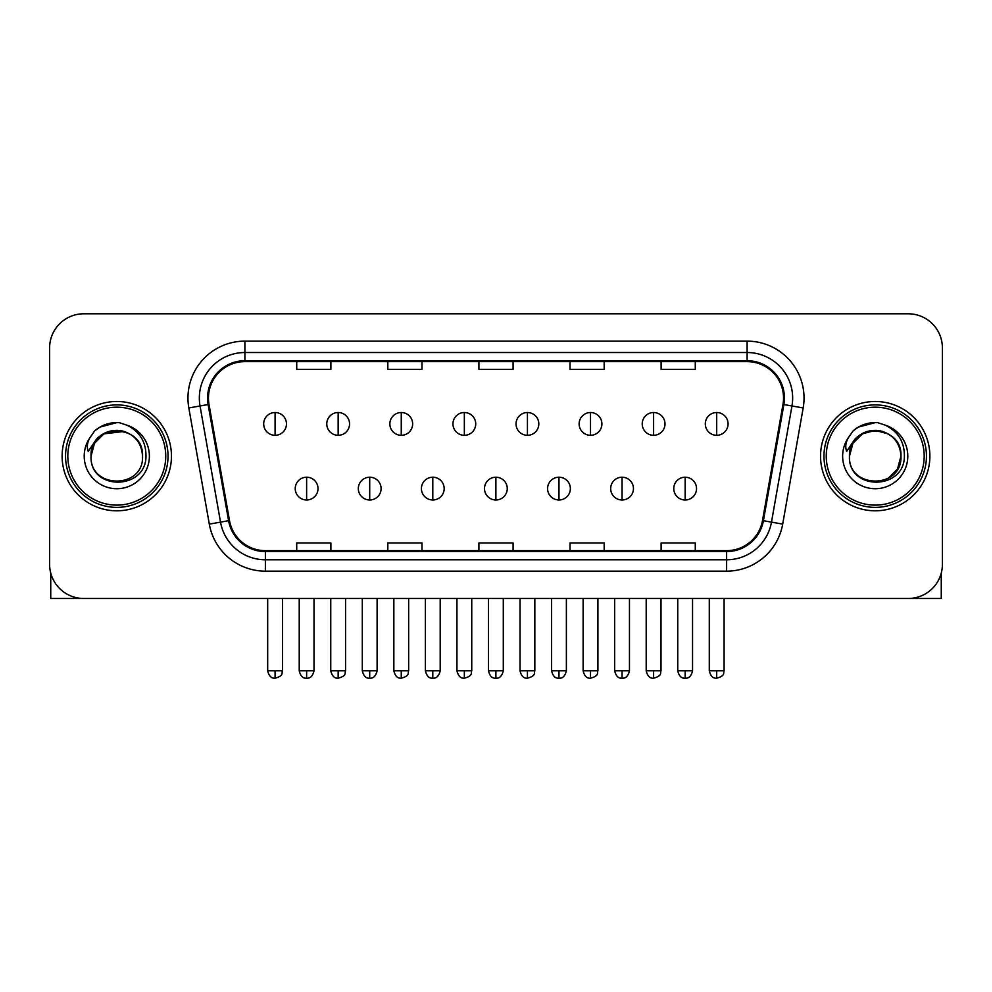 <?xml version="1.0" encoding="UTF-8"?>
<svg xmlns="http://www.w3.org/2000/svg" width="992" height="992" viewBox="0 0 992 992"><rect width="100%" height="100%" fill="white"/><g stroke="black" fill="none" stroke-linecap="round" stroke-linejoin="round"><path stroke-width="1.49" d="M62.124 456.146A54.659 54.659 0 0 0 116.783 510.806A54.659 54.659 0 0 0 171.455 456.146A54.659 54.659 0 0 0 116.783 401.487A54.659 54.659 0 0 0 62.124 456.146A54.659 54.659 0 0 0 116.783 510.806A54.659 54.659 0 0 0 171.455 456.146A54.659 54.659 0 0 0 116.783 401.487A54.659 54.659 0 0 0 62.124 456.146M820.545 456.146A54.659 54.659 0 0 0 875.217 510.806A54.659 54.659 0 0 0 929.876 456.146A54.659 54.659 0 0 0 875.217 401.487A54.659 54.659 0 0 0 820.545 456.146A54.659 54.659 0 0 0 875.217 510.806A54.659 54.659 0 0 0 929.876 456.146A54.659 54.659 0 0 0 875.217 401.487A54.659 54.659 0 0 0 820.545 456.146M208.456 398.065A36.444 36.444 0 0 1 244.9 361.621L747.1 361.621A36.444 36.444 0 0 1 782.986 404.389L762.501 520.552A36.444 36.444 0 0 1 726.615 550.659L265.385 550.659A36.444 36.444 0 0 1 229.499 520.552L209.014 404.389A36.444 36.444 0 0 1 208.456 398.065M207.551 398.065A37.349 37.349 0 0 0 208.122 404.55L228.594 520.701A37.349 37.349 0 0 0 265.385 551.577L726.615 551.577A37.349 37.349 0 0 0 763.406 520.701L783.878 404.55A37.349 37.349 0 0 0 747.1 360.716L244.9 360.716A37.349 37.349 0 0 0 207.551 398.065M188.827 407.948A56.941 56.941 0 0 1 244.9 341.124L747.1 341.124A56.941 56.941 0 0 1 803.173 407.948L782.688 524.111A56.941 56.941 0 0 1 726.615 571.156L265.385 571.156A56.941 56.941 0 0 1 209.312 524.111L188.827 407.948L200.037 405.976A45.545 45.545 0 0 1 244.9 352.52L747.1 352.52A45.545 45.545 0 0 1 791.963 405.976L771.478 522.127A45.545 45.545 0 0 1 726.615 559.773L265.385 559.773A45.545 45.545 0 0 1 220.522 522.127L200.037 405.976A45.545 45.545 0 0 1 199.355 398.065M942.4 347.956A34.162 34.162 0 0 0 908.238 313.794L83.762 313.794A34.162 34.162 0 0 0 49.6 347.956L49.6 564.324A34.162 34.162 0 0 0 83.762 598.486L908.238 598.486A34.162 34.162 0 0 0 942.4 564.324L942.4 347.956L942.4 564.324M478.913 361.621L478.913 369.334L513.087 369.334L513.087 361.621M387.822 361.621L387.822 369.334L421.984 369.334L421.984 361.621M296.72 361.621L296.72 369.334L330.882 369.334L330.882 361.621M570.016 361.621L570.016 369.334L604.178 369.334L604.178 361.621M661.118 361.621L661.118 369.334L695.28 369.334L695.28 361.621M513.087 550.659L513.087 542.946L478.913 542.946L478.913 550.659M421.984 550.659L421.984 542.946L387.822 542.946L387.822 550.659M330.882 550.659L330.882 542.946L296.72 542.946L296.72 550.659M604.178 550.659L604.178 542.946L570.016 542.946L570.016 550.659M695.28 550.659L695.28 542.946L661.118 542.946L661.118 550.659M49.6 347.956L49.6 564.324M908.238 313.794L83.762 313.794M83.762 598.486L908.238 598.486M275.082 412.523A11.383 11.383 0 0 0 263.686 423.919A11.383 11.383 0 0 0 275.082 435.302A11.383 11.383 0 0 0 286.465 423.919A11.383 11.383 0 0 0 275.082 412.523L275.082 435.302A11.383 11.383 0 0 0 286.465 423.919A11.383 11.383 0 0 0 275.082 412.523M306.627 477.214A11.383 11.383 0 0 0 295.232 488.597A11.383 11.383 0 0 0 306.627 499.98A11.383 11.383 0 0 0 318.01 488.597A11.383 11.383 0 0 0 306.627 477.214L306.627 499.98A11.383 11.383 0 0 0 318.01 488.597A11.383 11.383 0 0 0 306.627 477.214M338.16 412.523A11.383 11.383 0 0 0 326.777 423.919A11.383 11.383 0 0 0 338.16 435.302A11.383 11.383 0 0 0 349.556 423.919A11.383 11.383 0 0 0 338.16 412.523L338.16 435.302A11.383 11.383 0 0 0 349.556 423.919A11.383 11.383 0 0 0 338.16 412.523M401.252 412.523A11.383 11.383 0 0 0 389.868 423.919A11.383 11.383 0 0 0 401.252 435.302A11.383 11.383 0 0 0 412.647 423.919A11.383 11.383 0 0 0 401.252 412.523L401.252 435.302A11.383 11.383 0 0 0 412.647 423.919A11.383 11.383 0 0 0 401.252 412.523M464.343 412.523A11.383 11.383 0 0 0 452.96 423.919A11.383 11.383 0 0 0 464.343 435.302A11.383 11.383 0 0 0 475.726 423.919A11.383 11.383 0 0 0 464.343 412.523L464.343 435.302A11.383 11.383 0 0 0 475.726 423.919A11.383 11.383 0 0 0 464.343 412.523M527.434 412.523A11.383 11.383 0 0 0 516.038 423.919A11.383 11.383 0 0 0 527.434 435.302A11.383 11.383 0 0 0 538.817 423.919A11.383 11.383 0 0 0 527.434 412.523L527.434 435.302A11.383 11.383 0 0 0 538.817 423.919A11.383 11.383 0 0 0 527.434 412.523M369.706 477.214A11.383 11.383 0 0 0 358.323 488.597A11.383 11.383 0 0 0 369.706 499.98A11.383 11.383 0 0 0 381.102 488.597A11.383 11.383 0 0 0 369.706 477.214L369.706 499.98A11.383 11.383 0 0 0 381.102 488.597A11.383 11.383 0 0 0 369.706 477.214M432.797 477.214A11.383 11.383 0 0 0 421.414 488.597A11.383 11.383 0 0 0 432.797 499.98A11.383 11.383 0 0 0 444.18 488.597A11.383 11.383 0 0 0 432.797 477.214L432.797 499.98A11.383 11.383 0 0 0 444.18 488.597A11.383 11.383 0 0 0 432.797 477.214M495.888 477.214A11.383 11.383 0 0 0 484.493 488.597A11.383 11.383 0 0 0 495.888 499.98A11.383 11.383 0 0 0 507.272 488.597A11.383 11.383 0 0 0 495.888 477.214L495.888 499.98A11.383 11.383 0 0 0 507.272 488.597A11.383 11.383 0 0 0 495.888 477.214M50.741 573.078L50.741 598.486L182.838 598.486M941.259 573.078L941.259 598.486L809.162 598.486M168.032 456.146A51.249 51.249 0 0 0 116.783 404.897A51.249 51.249 0 0 0 65.546 456.146A51.249 51.249 0 0 0 116.783 507.383A51.249 51.249 0 0 0 168.032 456.146M165.751 456.146A48.968 48.968 0 0 0 116.783 407.179A48.968 48.968 0 0 0 67.816 456.146A48.968 48.968 0 0 0 116.783 505.114A48.968 48.968 0 0 0 165.751 456.146M92.231 448.409L91.016 456.146C89.602 491.114 146.159 490.47 145.973 456.146C146.072 441.936 139.736 431.619 126.964 425.196L119.263 422.666C109.976 422.121 101.792 424.849 94.711 430.85L90.074 437.509C87.246 442.283 86.626 446.908 88.214 451.397L96.509 439.109C104.234 431.384 113.423 428.829 124.087 431.458A25.742 25.742 0 0 0 92.231 448.409M124.087 431.458C135.582 435.55 141.732 443.771 142.526 456.146C144.113 489.354 89.466 489.354 91.041 456.146C89.466 422.939 144.113 422.939 142.526 456.146C144.113 489.354 89.466 489.354 91.041 456.146C89.466 422.939 144.113 422.939 142.526 456.146C144.113 489.354 89.466 489.354 91.041 456.146C89.466 422.939 144.113 422.939 142.526 456.146C144.113 489.354 89.466 489.354 91.041 456.146C89.466 422.939 144.113 422.939 142.526 456.146C144.113 422.939 89.466 422.939 91.041 456.146C89.466 422.939 144.113 422.939 142.526 456.146C144.113 422.939 89.466 422.939 91.041 456.146L94.488 443.275L103.912 433.851L124.099 431.458L103.912 433.851L94.488 443.275L91.041 456.146C89.466 422.939 144.113 422.939 142.526 456.146C144.113 422.939 89.466 422.939 91.041 456.146M119.424 481.752L118.606 481.827M94.786 430.788L100.006 427.068L117.056 422.567L100.006 427.068L94.786 430.788L100.006 427.068L117.056 422.567L100.006 427.068L94.786 430.788L100.006 427.068L117.056 422.567L100.006 427.068L94.786 430.788L100.006 427.068L117.056 422.567L100.006 427.068L94.786 430.788L100.006 427.068L117.056 422.567L100.006 427.068L94.786 430.788L100.006 427.068L117.056 422.567L100.006 427.068L94.786 430.788L100.006 427.068L117.056 422.567M926.454 456.146A51.249 51.249 0 0 0 875.217 404.897A51.249 51.249 0 0 0 823.968 456.146A51.249 51.249 0 0 0 875.217 507.383A51.249 51.249 0 0 0 926.454 456.146M924.184 456.146A48.968 48.968 0 0 0 875.217 407.179A48.968 48.968 0 0 0 826.249 456.146A48.968 48.968 0 0 0 875.217 505.114A48.968 48.968 0 0 0 924.184 456.146M850.665 448.409L849.437 456.146C848.024 491.114 904.58 490.47 904.394 456.146C904.506 441.936 898.169 431.619 885.385 425.196L877.684 422.666C868.409 422.121 860.225 424.849 853.145 430.85L848.495 437.509C845.668 442.283 845.048 446.908 846.635 451.397L854.93 439.109C862.656 431.384 871.844 428.829 882.508 431.458A25.742 25.742 0 0 0 850.665 448.409L849.474 456.146L852.922 443.275L862.346 433.851L875.217 430.404L888.088 433.851L875.217 430.404L862.346 433.851L852.922 443.275L849.474 456.146L852.922 443.275L862.346 433.851L875.217 430.404L888.088 433.851L875.217 430.404L862.346 433.851L852.922 443.275L849.474 456.146C847.887 422.939 902.534 422.939 900.959 456.146L897.512 469.018L888.088 478.442M888.088 433.851L882.508 431.458C894.003 435.55 900.153 443.771 900.959 456.146C902.534 489.354 847.887 489.354 849.474 456.146C847.887 422.939 902.534 422.939 900.959 456.146C902.534 489.354 847.887 489.354 849.474 456.146C847.887 422.939 902.534 422.939 900.959 456.146C902.534 489.354 847.887 489.354 849.474 456.146C847.887 422.939 902.534 422.939 900.959 456.146C902.534 489.354 847.887 489.354 849.474 456.146L852.922 443.275L862.346 433.851L875.217 430.404L888.088 433.851L875.217 430.404L862.346 433.851L852.922 443.275L849.474 456.146L852.922 443.275L862.346 433.851M877.846 481.752L877.04 481.827M853.207 430.788L858.427 427.068L875.477 422.567L858.427 427.068L853.207 430.788L858.427 427.068L875.477 422.567L858.427 427.068L853.207 430.788L858.427 427.068L875.477 422.567L858.427 427.068L853.207 430.788L858.427 427.068L875.477 422.567L858.427 427.068L853.207 430.788L858.427 427.068L875.477 422.567L858.427 427.068L853.207 430.788L858.427 427.068L875.477 422.567L858.427 427.068L853.207 430.788L858.427 427.068L875.477 422.567M590.513 412.523A11.383 11.383 0 0 0 579.13 423.919A11.383 11.383 0 0 0 590.513 435.302A11.383 11.383 0 0 0 601.908 423.919A11.383 11.383 0 0 0 590.513 412.523L590.513 435.302A11.383 11.383 0 0 0 601.908 423.919A11.383 11.383 0 0 0 590.513 412.523M653.604 412.523A11.383 11.383 0 0 0 642.221 423.919A11.383 11.383 0 0 0 653.604 435.302A11.383 11.383 0 0 0 665 423.919A11.383 11.383 0 0 0 653.604 412.523L653.604 435.302A11.383 11.383 0 0 0 665 423.919A11.383 11.383 0 0 0 653.604 412.523M716.695 412.523A11.383 11.383 0 0 0 705.312 423.919A11.383 11.383 0 0 0 716.695 435.302A11.383 11.383 0 0 0 728.078 423.919A11.383 11.383 0 0 0 716.695 412.523L716.695 435.302A11.383 11.383 0 0 0 728.078 423.919A11.383 11.383 0 0 0 716.695 412.523M558.98 477.214A11.383 11.383 0 0 0 547.584 488.597A11.383 11.383 0 0 0 558.98 499.98A11.383 11.383 0 0 0 570.363 488.597A11.383 11.383 0 0 0 558.98 477.214L558.98 499.98A11.383 11.383 0 0 0 570.363 488.597A11.383 11.383 0 0 0 558.98 477.214M622.058 477.214A11.383 11.383 0 0 0 610.675 488.597A11.383 11.383 0 0 0 622.058 499.98A11.383 11.383 0 0 0 633.454 488.597A11.383 11.383 0 0 0 622.058 477.214L622.058 499.98A11.383 11.383 0 0 0 633.454 488.597A11.383 11.383 0 0 0 622.058 477.214M685.15 477.214A11.383 11.383 0 0 0 673.766 488.597A11.383 11.383 0 0 0 685.15 499.98A11.383 11.383 0 0 0 696.533 488.597A11.383 11.383 0 0 0 685.15 477.214L685.15 499.98A11.383 11.383 0 0 0 696.533 488.597A11.383 11.383 0 0 0 685.15 477.214M747.1 341.124L747.1 360.716M200.037 405.976L208.122 404.55M265.385 571.156L265.385 551.577M726.615 551.577L726.615 571.156M763.406 520.701L782.688 524.111M209.312 524.111L228.594 520.701M783.878 404.55L803.173 407.948M244.9 341.124L244.9 360.716M275.082 670.803L267.679 670.803C268.968 676.085 271.436 678.553 275.082 678.206L275.082 670.803L282.484 670.803L282.484 598.486M306.627 670.803L299.224 670.803C300.514 676.085 302.982 678.553 306.627 678.206L306.627 670.803L314.018 670.803L314.018 598.486M338.16 670.803L330.758 670.803C332.06 676.085 334.527 678.553 338.16 678.206L338.16 670.803L345.563 670.803L345.563 598.486M401.252 670.803L393.849 670.803C395.138 676.085 397.606 678.553 401.252 678.206L401.252 670.803L408.654 670.803L408.654 598.486M464.343 670.803L456.94 670.803C458.23 676.085 460.697 678.553 464.343 678.206L464.343 670.803L471.746 670.803L471.746 598.486M527.434 670.803L520.031 670.803C521.321 676.085 523.788 678.553 527.434 678.206L527.434 670.803L534.837 670.803L534.837 598.486M369.706 670.803L362.303 670.803C363.605 676.085 366.073 678.553 369.706 678.206L369.706 670.803L377.109 670.803L377.109 598.486M432.797 670.803L425.394 670.803C426.684 676.085 429.152 678.553 432.797 678.206L432.797 670.803L440.2 670.803L440.2 598.486M495.888 670.803L488.486 670.803C489.775 676.085 492.243 678.553 495.888 678.206L495.888 670.803L503.291 670.803L503.291 598.486M90.074 437.509A32.575 32.575 0 0 0 116.783 488.721A32.575 32.575 0 0 0 126.964 425.196M848.495 437.509A32.575 32.575 0 0 0 875.217 488.721A32.575 32.575 0 0 0 885.385 425.196M590.513 670.803L583.122 670.803C584.412 676.085 586.88 678.553 590.513 678.206L590.513 670.803L597.916 670.803L597.916 598.486M653.604 670.803L646.201 670.803C647.491 676.085 649.958 678.553 653.604 678.206L653.604 670.803L661.007 670.803L661.007 598.486M716.695 670.803L709.292 670.803C710.582 676.085 713.05 678.553 716.695 678.206L716.695 670.803L724.098 670.803L724.098 598.486M558.98 670.803L551.577 670.803C552.866 676.085 555.334 678.553 558.98 678.206L558.98 670.803L566.382 670.803L566.382 598.486M622.058 670.803L614.656 670.803C615.958 676.085 618.425 678.553 622.058 678.206L622.058 670.803L629.461 670.803L629.461 598.486M685.15 670.803L677.747 670.803C679.036 676.085 681.504 678.553 685.15 678.206L685.15 670.803L692.552 670.803L692.552 598.486M267.679 670.803L267.679 598.486M282.484 670.803C281.43 673.097 284.059 675.701 275.082 678.206M299.224 670.803L299.224 598.486M314.018 670.803C312.728 676.085 310.26 678.553 306.627 678.206M330.758 670.803L330.758 598.486M345.563 670.803C344.522 673.097 347.15 675.701 338.16 678.206M393.849 670.803L393.849 598.486M408.654 670.803C407.613 673.097 410.242 675.701 401.252 678.206M456.94 670.803L456.94 598.486M471.746 670.803C470.704 673.097 473.32 675.701 464.343 678.206M520.031 670.803L520.031 598.486M534.837 670.803C533.783 673.097 536.412 675.701 527.434 678.206M362.303 670.803L362.303 598.486M377.109 670.803C375.819 676.085 373.352 678.553 369.706 678.206M425.394 670.803L425.394 598.486M440.2 670.803C438.91 676.085 436.443 678.553 432.797 678.206M488.486 670.803L488.486 598.486M503.291 670.803C502.002 676.085 499.534 678.553 495.888 678.206M583.122 670.803L583.122 598.486M597.916 670.803C596.874 673.097 599.503 675.701 590.513 678.206M646.201 670.803L646.201 598.486M661.007 670.803C659.965 673.097 662.594 675.701 653.604 678.206M709.292 670.803L709.292 598.486M724.098 670.803C723.056 673.097 725.673 675.701 716.695 678.206M551.577 670.803L551.577 598.486M566.382 670.803C565.08 676.085 562.613 678.553 558.98 678.206M614.656 670.803L614.656 598.486M629.461 670.803C628.172 676.085 625.704 678.553 622.058 678.206M677.747 670.803L677.747 598.486M692.552 670.803C691.263 676.085 688.795 678.553 685.15 678.206"/></g></svg>

